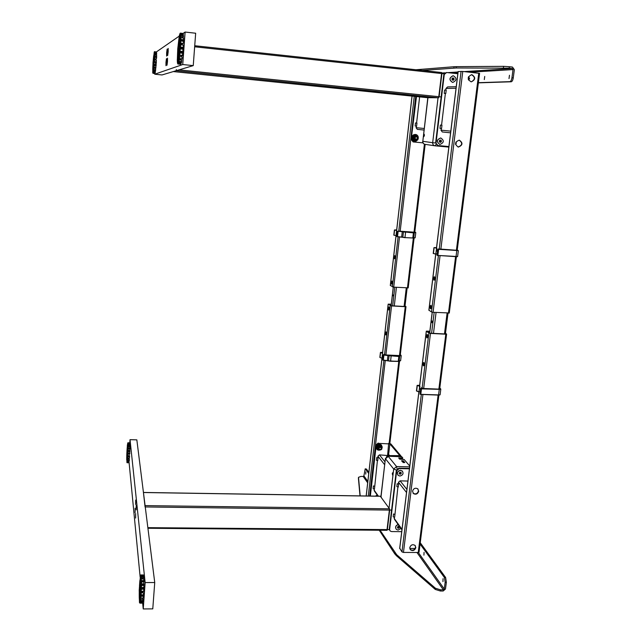 <?xml version="1.0" encoding="UTF-8"?>
<svg xmlns="http://www.w3.org/2000/svg" width="641" height="641" viewBox="0 0 641 641"><rect width="100%" height="100%" fill="white"/><g stroke="black" fill="none" stroke-linecap="round" stroke-linejoin="round"><path stroke-width="0.96" d="M176.339 69.581L176.171 70.718L173.318 71.568L427.363 97.68L438.66 97.761L441.697 72.545L194.728 45.727L441.697 72.545M423.653 135.339L423.893 136.589L424.414 135.435L424.174 134.185L423.653 135.339M439.678 140.459L439.486 141.725M439.862 142.206L440.191 140.139M457.65 73.707L446.609 72.521L443.796 74.845L446.376 72.537M452.722 80.133L452.65 77.978M453.043 78.026L453.059 80.173M452.226 78.466L452.217 79.837M443.981 73.827L441.913 73.37M437.635 97.752L176.171 70.718M173.318 71.568L428.34 97.688M443.828 73.098L444.63 73.186L443.788 73.098L444.101 73.875M179.047 69.861L441.144 96.935M439.125 96.719L441.897 73.579L444.101 73.843M386.964 530.227L389.52 508.826L380.337 496.278M145.066 506.943L143.424 492.448L380.442 496.214M392.941 474.348L392.613 472.762L392.276 473.507L392.604 475.085L392.941 474.348M399.976 472.281L399.567 472.649M401.795 456.729L388.005 456.24L401.514 456.568L402.756 457.858L398.686 457.954L399.639 459.132L404.15 459.493L409.767 466.079M400.913 459.285L400.97 458.828M403.253 462.578L404.816 462.554L403.349 460.815L401.554 460.775L403.253 462.578M402.268 461.624L403.005 461.64L403.109 460.743M403.005 461.64L403.99 462.602M399.351 458.788L402.404 458.86L402.74 457.938M401.987 457.962L402.644 458.74M403.237 461.712L403.349 460.815M398.013 527.591L398.846 526.99M398.63 526.413L397.444 527.222M389.295 529.602L388.486 529.658M381.315 497.36L380.954 496.358M147.855 527.663L389.343 529.602M387.34 529.738L389.688 510.1L391.587 509.988M145.082 505.605L389.52 508.826L388.702 507.688M408.165 287.849L393.726 287.152L390.345 285.485M458.379 147.077L458.275 147.069C454.501 144.305 454.822 141.998 459.244 140.139L459.301 140.147C463.114 142.887 462.81 145.195 458.379 147.077M471.936 74.701L471.592 74.685C467.393 76.864 467.217 79.236 471.047 81.808L471.359 81.824C475.582 79.684 475.782 77.313 471.936 74.701M471.592 74.685L471.624 74.725C475.39 77.128 475.293 79.5 471.327 81.824M455.607 144.473L456.256 143.239L455.975 141.998M468.603 80.093L469.597 78.603L468.579 76.68M474.356 79.091L474.476 78.146M449.205 312.968L433.076 312.295L431.481 311.967L428.933 310.172M479.492 73.354L462.778 71.447L458.155 71.584M455.847 142.278L455.559 144.169M468.531 79.949L468.515 76.832M459.172 140.131C462.802 142.967 462.441 145.267 458.083 147.037M412.556 491.166L413.477 493.618C415.961 494.812 417.7 494.035 418.693 491.27L417.748 488.795C415.264 487.617 413.533 488.41 412.556 491.166M413.004 493.089L413.229 493.306C415.713 494.507 417.451 493.722 418.437 490.958L417.972 489.003M409.759 547.622L410.52 549.874C412.988 551.204 414.759 550.459 415.825 547.654L415.039 545.387C412.572 544.073 410.809 544.826 409.759 547.622M415.232 545.587L415.576 547.302C414.511 550.114 412.748 550.851 410.28 549.521L410.08 549.313M415.176 548.48L409.775 548.456M415.6 546.909L415.496 547.702M429.839 331.365L427.355 331.469M427.387 331.237L430.199 333.224L445.759 333.993M399.768 548.247L401.963 551.901L403.461 552.43L418.236 552.486L418.998 551.965M429.863 331.189L426.297 331.141L428.885 333.064L430.472 333.416L445.799 334.201L446.609 334.105L445.487 333.256M391.282 304.331L388.895 304.259L391.347 305.765L405.256 306.534M391.298 304.195L388.166 304.138L391.563 305.917L405.24 306.694L405.993 306.622L405.032 305.901M378.294 448.131L378.583 448.171C379.151 446.785 380.001 446.513 381.123 447.354M432.33 322.038L431.994 322.711L432.09 320.973L432.33 322.038M393.294 295.91L393.117 294.988L393.294 295.91M484.292 79.58L484.724 76.439L484.292 79.58M509.01 78.587L509.491 75.245L509.01 78.587M513.257 77.898C512.856 80.229 512.183 81.519 511.23 81.784L509.924 81.639C510.869 81.383 511.542 80.085 511.943 77.753L513.257 77.898L514.346 69.717L512.463 67.065L509.363 66.72L509.17 68.162L456.112 67.986L422.363 70.446M469.869 72.225L513.024 69.573L511.943 77.753M513.024 69.573L512.271 68.515L509.17 68.162M503.433 67.786L503.618 66.344L509.363 66.72M503.618 66.344L456.272 66.648L456.112 67.986M453.86 68.058L454.02 66.728L456.272 66.648M454.02 66.728L415.945 69.749M509.924 81.639L478.394 82.681M511.23 81.784L478.378 82.849M443.067 578.687L442.947 581.611L443.067 578.687M424.054 552.382L423.925 555.146L424.054 552.382M365.851 471.888L365.723 474.164L365.851 471.888M380.081 530.251L396.699 554.737L435.455 588.254L440.495 589.816L440.343 591.002L443.195 590.994L445.479 589.007L446.368 582.276L445.158 582.276L444.261 589.007L418.317 552.486M366.428 469.036L365.218 468.835L366.428 469.036L368.871 472.377M365.218 468.835L363.896 475.862L363.191 476.471L360.955 476.431L358.511 477.313L360.194 495.894M358.511 477.313L358.423 478.082M358.407 478.25L359.994 495.886M440.495 589.816L443.348 589.808L444.261 589.007M440.343 591.002L435.303 589.44L435.455 588.254M396.699 554.737L396.563 555.851L394.76 553.856L394.896 552.742M396.563 555.851L435.303 589.44M379.256 530.243L394.76 553.856M420.24 542.735L445.623 577.509L446.368 582.276M445.158 582.276L444.413 577.509L445.623 577.509M365.474 469.012L368.743 473.507M420.071 544.049L444.413 577.509M179.256 36.136L177.749 48.796L177.349 59.397M177.829 49.253L177.645 52.225L178.47 49.629L178.07 46.24L177.829 49.253M179.023 48.596L178.815 49.99L179.023 48.596M179.937 49.413L179.264 49.205L179.368 47.674L180.073 47.538M179.809 55.094L182.437 55.374L182.661 53.243L180.025 52.955L179.448 55.422L182.605 55.759L179.584 55.214M179.264 49.205L179.784 51.128L180.233 44.982L179.368 47.674M179.905 51.136L180.377 48.908L183.014 49.189L182.829 51.456L180.193 51.176M179.456 45.359L179.424 46.649L180.281 43.957L180.417 38.789L179.456 45.359L179.921 45.086M180.201 47.442L183.31 48.139L183.326 47.594L180.201 47.442L180.377 43.933L182.389 44.181L182.124 44.99M182.509 40.607L182.501 41.072M182.429 43.267L182.389 44.181M179.4 43.933L180.409 38.067L180.193 35.295L179.568 43.788M182.445 36.705L182.501 37.851M179.632 35.415L179.208 43.78L180.129 35.071L179.632 35.415L180.089 35.471M180.458 35.111L182.212 35.375M180.466 34.934L182.22 35.303M178.895 39.061L178.943 44.934L179.528 35.752L178.895 39.061L179.36 39.117M178.166 45.207L178.679 47.073L178.783 39.854L178.166 45.207L178.831 45.279M177.589 53.235L177.461 58.299L178.39 51.921L178.422 50.639L177.589 53.235L178.19 53.299M177.461 59.02L177.661 61.848L178.398 52.642L177.461 59.02L177.918 59.068M177.725 62.089L178.206 61.905L178.631 53.523L178.102 62.129M178.31 61.592L178.943 58.379L178.895 52.394L178.31 61.592M180.962 59.124L180.802 60.046M179.063 57.594L179.688 52.177L179.168 50.246L179.063 57.594M181.451 55.639L181.291 56.881M181.772 52.306L181.491 51.32M179.68 52.137L179.007 51.601M183.286 45.118L180.65 44.83L180.514 47.081L183.15 47.362L183.542 44.862L183.366 47.738M180.121 48.179L183.286 48.844L180.193 48.684L180.145 47.803M182.18 58.972L178.991 58.916L182.18 58.972M181.219 63.114L181.355 62.53L178.743 62.257L177.845 63.451M181.123 63.451L178.519 63.179M178.23 63.026L178.575 61.352L181.707 61.688L181.579 62.377L178.743 62.257M178.07 63.491L180.986 63.796L180.794 64.26M177.869 63.483L177.829 64.004L180.946 63.972L178.15 64.06M177.789 63.828L177.589 63.427M180.674 63.403L178.07 63.475M177.405 62.393L177.405 61.857M177.309 60.174L177.309 59.381M179.192 36.176L179.328 35.495M179.304 35.6L180.145 33.212L183.342 33.733L180.385 33.14M180.257 33.797L180.666 33.845M180.337 33.404L180.45 35.247L183.446 35.752M180.353 33.14L182.989 33.428M180.578 37.651L183.502 38.035L183.494 39.774L180.858 39.486L180.554 39.918L180.45 35.247M180.826 37.715L183.695 37.979L180.69 37.651M180.554 39.918L180.514 40.383L183.679 40.736L183.679 40.014L180.65 39.678M180.514 40.383L180.377 43.933M177.397 62.265L177.533 63.291M178.575 61.352L178.991 58.916M179.448 55.422L179.031 58.643M179.841 52.722L182.869 53.043L182.957 52.434L179.792 52.097L180.025 52.955M179.792 52.097L180.121 48.508M183.374 43.372L183.647 41.2L180.618 40.872L180.738 43.083L183.374 43.372M183.486 36.817L183.438 35.535L180.81 35.247L180.858 36.529L183.486 36.817M183.374 34.71L183.254 33.965L180.634 33.677L180.746 34.422L183.374 34.71M182.413 34.606L182.228 35.375M180.514 64.3L177.91 64.012M182.004 58.828L182.244 56.977L179.616 56.704L179.376 58.547L182.004 58.828M181.555 61.576L178.935 61.304L179.184 59.869L181.804 60.15L181.555 61.576M153.047 62.818L153.199 60.703L153.047 62.818M153.64 62.489L153.519 63.459L153.64 62.489M154.08 63.058L154.161 61.816M153.744 62.946L153.816 61.881M154.032 64.38L155.459 64.525L155.587 62.826M155.667 61.688L155.635 62.209M153.888 60.246L154.433 55.719L154.112 60.11M154.193 62.065L156.404 62.562L154.177 62.329L154.353 59.357L155.787 59.517L155.635 60.11M155.819 58.9L155.787 59.517M154.505 54.765L156.733 55.19L154.521 54.95L154.281 51.857L153.015 62.465M153.872 59.228L154.369 53.203L153.96 59.164M155.907 54.269L155.915 54.918M154.096 53.211L153.784 59.1L154.321 53.235M153.688 55.695L153.648 59.885L153.92 55.719M153.255 59.982L153.624 56.24L153.584 60.014M152.879 65.622L152.75 69.22L153.183 65.654M152.742 69.733L153.279 65.294L152.975 69.757M153.223 71.856L154.505 72.104M152.838 71.936L153.383 65.943L153.039 71.952M153.127 71.632L153.528 65.166L153.127 71.632M153.247 71.64L154.649 71.576L154.874 72.145L154.93 71.6M153.544 68.867L153.688 63.683L153.544 68.867M155.162 67.754L155.098 68.387M155.394 65.206L155.298 64.661M156.404 62.562L154.177 62.329M155.979 67.601L153.736 67.609L155.979 67.601M153.744 69.549L155.595 69.733L155.739 68.459L153.88 68.267L153.519 69.605L153.88 68.267M153.511 70.31L155.691 70.358L153.495 69.797L153.632 70.462L155.483 70.654L155.346 71.648L153.279 71.343L153.095 73.314M153.271 72.745L155.114 72.938L155.386 72.193L153.271 71.976L153.047 72.625M154.713 73.058L153.007 72.906L154.946 73.475M155.01 73.483L153.175 73.098L154.914 73.523M154.938 72.914L153.007 72.882M152.726 72.77L153.015 62.481M156.46 52.001L154.537 51.665L156.492 52.274M154.505 52.891L156.733 53.123L154.521 53.235M156.733 55.19L154.505 54.95L154.457 56.865L156.684 57.097L156.676 56.6L154.489 56.536M154.449 57.089L156.692 57.402L154.457 56.865M154.465 57.169L154.353 59.357M153.96 65.342L156.18 65.574L153.968 65.062L153.76 67.369M153.968 65.062L154.169 62.562M156.212 64.757L154.08 64.533L156.212 64.757M155.851 67.337L155.987 65.855L154.128 65.662L153.992 67.145L155.851 67.337M156.292 61.76L156.388 60.182L154.529 59.99L154.433 61.56L156.292 61.76M156.452 58.964L156.516 57.514L154.657 57.321L154.593 58.772L156.452 58.964M156.548 56.432L156.58 55.206L154.721 55.006L154.697 56.24L156.548 56.432M156.588 54.341L156.58 53.419L154.729 53.227L154.729 54.14L156.588 54.341M156.556 52.826L156.508 52.282L154.657 52.081L154.705 52.634L156.556 52.826M154.81 73.515L152.967 73.298M167.485 61.592L167.501 58.171L166.997 61.824L166.989 65.246L167.485 61.592M168.174 51.825L168.182 48.42L167.662 55.519L168.174 51.825M167.125 52.434L167.133 49.077L166.636 52.722L166.628 56.079L167.125 52.434M166.452 62.073L166.468 58.692L165.971 62.289L165.963 65.662L166.452 62.073M183.054 33.468L185.105 32.05L195.665 33.228L193.245 65.622L162.005 74.949L154.753 74.212L154.802 73.547M155.146 68.395L155.194 67.754M155.37 65.086L155.402 64.677M156.059 54.934L156.1 54.285M193.245 65.622L182.749 64.533L154.753 74.212M185.105 32.05L182.749 64.533M156.42 51.897L179.264 36.096M156.059 62.874C155.987 64.805 156.051 64.813 156.244 62.89M156.284 62.281L156.3 61.6M156.164 61.744L156.108 62.265M139.209 590.161L140.459 575.522M139.482 585.882L139.946 587.557L139.834 580.994L139.482 585.882L140.018 585.882M140.235 589.552L140.227 587.773L140.235 589.552M140.379 591.082L140.9 592.18L140.539 597.172L140.379 591.082M140.86 592.044L140.331 591.683M140.98 592.18L142.815 592.172L142.695 591.747M142.815 592.172L142.775 592.853M141.02 589.592L140.467 589.48L140.948 591.21L141.132 585.602L140.515 588.077L141.076 587.909M143.007 587.468L142.975 588.502M140.467 589.48L140.515 588.077M140.523 585.97L140.531 587.148L141.148 584.656L141.116 579.977L140.892 585.706M143.055 581.419L143.063 581.964M143.063 583.839L143.063 584.632M142.983 584.961L142.863 585.425M140.435 584.68L140.844 576.828L140.571 584.544M142.895 577.902L142.967 578.927M140.403 576.956L140.283 584.544L140.772 576.956M139.906 580.273L140.107 585.602L140.283 580.273M139.434 586.827L139.249 592.316L139.898 588.51L139.434 586.827M139.233 593.245L139.257 597.909L139.842 592.004L139.834 590.834L139.233 593.245L139.722 593.245M139.281 598.574L139.522 601.17L139.866 592.661L139.658 598.574M139.578 601.386L140.083 593.462L139.89 601.386M140.034 600.897L140.259 592.412L140.034 600.897M142.366 598.005L142.222 599.239M140.82 595.024L143.664 595.144L140.82 595.024L140.996 591.755L143.904 591.507L140.996 591.755M143.384 596.298L140.988 596.306L140.844 598.013L143.239 598.005L143.64 595.457L140.764 595.473L140.82 596.106L143.576 596.09M143.632 595.93L143.239 598.005M142.735 601.995L142.823 601.45L140.435 601.466L139.746 602.949L139.458 602.476M142.663 602.316L140.275 602.332M140.018 602.22L140.243 600.657L143.111 600.641L143.015 601.29L140.435 601.466M142.422 603.085L142.574 602.564L139.898 602.652M139.45 602.508L139.209 590.121M141.06 574.961L140.643 575.474M141.012 576.059L143.215 576.003M143.608 575.658L143.624 575.113L140.916 575.113L140.884 575.658M143.888 576.724L143.84 576.147L141.116 576.155L141.044 576.78L143.752 576.932M141.044 576.78L141.236 581.419L144.097 581.411L144.121 580.986L141.332 580.77M141.509 580.578L143.896 580.57L143.856 578.999L141.477 579.007M141.421 578.967L144.025 578.927L141.316 578.935M144.097 584.624L141.22 584.969L144.097 584.624M141.3 591.226L143.696 591.21L143.784 589.135L141.389 589.143L141.108 591.395M141.028 591.515L141.132 588.51L144.017 588.799L141.389 589.143M141.132 588.51L141.22 584.969M141.236 581.419L141.228 584.632M141.052 576.363L140.86 575.658M140.243 600.657L140.764 595.89M142.975 600.457L140.299 600.569M141.052 574.945L143.416 574.945M142.959 600.561L143.119 599.231L140.724 599.247L140.563 600.577L142.959 600.561M143.496 594.808L143.616 592.845L141.212 592.861L141.092 594.824L143.496 594.808M143.84 587.468L143.888 585.417L141.493 585.425L141.445 587.477L143.84 587.468M143.904 583.831L143.913 581.964L141.525 581.964L141.517 583.839L143.904 583.831M143.816 577.902L143.736 576.74L141.357 576.748L141.437 577.902L143.816 577.902M143.656 576.003L143.544 575.33L141.18 575.338L141.284 576.011L143.656 576.003M142.198 603.149L139.762 603.029M142.382 603.149L140.002 603.165L142.382 603.149M126.926 451.633L127.174 447.987L127.222 451.633M127.351 453.019L127.367 451.865L127.351 453.019M127.431 453.82L127.479 457.546L127.431 453.82M128.512 453.459L129.105 454.076M127.775 453.844L129.121 453.876M129.097 454.213L129.001 455.751M128.977 456.176L128.929 456.745M127.791 452.69L127.839 451.576M129.274 450.431L129.25 450.952M127.495 452.658L127.535 451.689M127.551 450.311L127.944 445.655L127.687 450.214M127.976 448.652L129.258 449.037M127.511 449.589L127.807 443.957L127.575 449.525M129.242 444.237L129.298 444.862M127.543 444.614L127.415 449.702L127.735 444.622M127.222 447.426L127.303 450.631L127.431 447.426M126.894 452.306L126.742 456.128L126.894 452.306M126.726 456.753L126.71 459.741L126.966 456.753M126.718 460.142L127.11 455.527L126.918 460.142M126.878 461.568L127.23 455.759L126.926 461.568M128.32 461.584L127.102 461.584M127.319 460.038L129.394 460.11L127.311 460.062L127.495 458.115L128.817 458.147L128.737 458.98M127.15 460.631L127.351 454.838L127.15 460.631M129.722 455.959L127.647 455.911M127.279 460.19L129.338 460.542L127.303 460.655L127.311 460.062M127.327 461.512L126.918 462.482M128.993 462.482L126.958 462.586L128.657 462.626M128.569 461.905L127.07 461.873L128.761 461.8M127.086 461.768L128.777 461.704M127.343 445.495L126.926 462.457M127.335 445.495L127.775 442.923M127.928 442.835L129.642 442.875M129.698 442.819L127.984 442.771L127.952 443.668M127.904 443.179L129.883 443.003L127.871 442.827M127.936 443.388L129.963 443.3L128.152 443.548L128.184 444.205L129.907 444.253L129.867 443.596M128.2 444.918L129.931 444.966M128.024 446.128L130.099 446.176L128.024 446.128L128.016 444.854M128.192 447.955L129.923 447.995L129.939 446.777L128.208 446.729L127.984 448.532L130.059 448.58L130.043 448.139L128.056 448.091M128.12 450.407L129.851 450.447L129.899 449.053L128.168 449.012L127.904 450.919L129.979 451.216L127.904 450.919M127.984 448.532L128.168 449.012M127.871 453.139L129.875 453.491L127.871 453.139M127.663 455.783L127.791 453.443M127.815 453.243L127.896 451.16M127.992 444.91L127.96 443.612M127.134 461.512L127.263 460.502M127.495 458.115L127.631 456.144M129.234 460.078L129.338 459.004L127.607 458.964L127.503 460.038L129.234 460.078M129.426 458.051L129.522 456.753L127.783 456.713L127.687 458.011L129.426 458.051M129.746 453.059L129.811 451.601L128.072 451.56L128.008 453.019L129.746 453.059M129.939 445.888L129.931 444.91L128.2 444.87L128.208 445.84L129.939 445.888M129.827 443.203L128.048 442.867L129.827 443.203M129.354 444.237L129.29 444.758M128.721 462.754L126.998 462.714L128.737 462.762M129.049 461.6L129.153 460.823L127.423 460.783L127.319 461.56L129.049 461.6M128.873 462.506L127.15 462.473L127.239 462.041L128.969 462.081L128.873 462.506M135.628 518.08L135.636 513.545L135.628 518.08M136.204 509.859L136.213 505.34L136.204 509.859M135.652 504.499L135.668 500.06L135.652 504.499M135.083 512.632L135.099 508.169L135.083 512.632M129.811 442.883L130.027 439.67L136.837 439.854L154.737 582.533L152.774 608.87L143.231 608.95L142.59 602.324M129.266 450.952L129.306 450.431M129.394 449.045L129.426 448.564M129.682 444.87L129.722 444.245M140.147 577.076L128.993 461.6M154.737 582.533L145.146 582.565L143.231 608.95M130.027 439.67L145.146 582.565M129.626 453.483L129.634 454.084M129.706 454.092L129.77 453.491M129.786 453.187L129.746 451.601M143.448 587.468L143.368 588.502M143.656 588.502L143.648 587.468M415.472 136.277L415.873 136.461M415.424 139.409L414.991 139.482M413.653 137.118L413.966 136.685M413.092 141.909L411.185 139.417L416.49 96.567M411.538 139.466L413.365 141.949L422.964 142.847M411.185 139.417L416.137 96.527M415.496 122.944L416.938 123.08L416.586 126.165L415.144 126.029L415.496 122.944M416.586 123.048L419.623 96.887M416.586 126.165L416.049 127.671L417.307 129.346L424.022 130.051L417.307 129.346M468.379 79.564L468.363 77.224M437.667 145.491L435.64 142.807L443.796 74.845M435.64 142.807L437.995 145.539L448.908 146.557M436.048 142.863L444.221 74.821M453.299 80.197L454.14 79.212L453.443 80.213L452.314 80.093L451.881 78.971L452.57 77.97L453.708 78.098L454.14 79.212M441.481 141.308L440.792 142.294L439.67 142.19L439.237 141.1L439.918 140.115L441.048 140.219L441.481 141.308L440.84 140.203M445.783 90.093L445.984 88.45L447.618 86.92L456.232 86.719M440.383 125.075L441.961 125.227L441.561 128.545L439.99 128.392L440.383 125.075M444.614 90.004L446.2 90.125L445.799 93.482L444.205 93.362L444.614 90.004M445.799 93.482L445.375 93.49L441.553 125.187M441.561 128.545L440.952 130.163L442.29 131.966L450.583 132.839L442.29 131.966M398.814 468.17L399.159 468.587L396.691 470.726L396.354 470.31L398.814 468.17L409.479 468.403M399.159 468.587L409.431 468.811M396.354 470.31L389.319 528.945L390.185 531.02L391.563 531.573L401.731 531.653M396.691 470.726L389.64 529.418M398.662 527.92L397.789 528.16M389.808 530.492L389.319 528.945M399.111 526.485L397.572 527.679M400.873 472.649L399.439 473.731M394.255 517.175L394.503 519.354L401.955 529.859M394.624 517.295L393.197 516.822L393.542 513.954L394.968 514.435L394.624 517.295M398.277 487.056L396.843 486.599L397.188 483.707L398.63 484.155L398.277 487.056M407.932 481.062L400.104 480.854L398.462 482.272L398.63 484.155M397.901 486.936L394.968 514.435M376.211 445.359L375.914 444.998L378.214 443.011L378.51 443.372L376.211 445.359L370.354 496.054M375.914 444.998L370.025 496.046M378.51 443.372L389.864 443.917L399.824 455.631L388.526 455.599L388.847 455.991L387.749 456.24M387.605 455.262L388.67 443.292L390.89 443.941L400.937 455.935L388.847 455.991M386.507 456.68L388.526 455.599M374.12 488.907L374.36 490.982L378.046 496.174M374.448 489.011L373.134 488.594L373.447 485.902L374.761 486.327L374.448 489.011M377.741 460.655L376.419 460.254L376.732 457.538L378.054 457.938L377.741 460.655M388.558 455.607L379.448 454.878L377.918 456.2L378.054 457.938M377.413 460.55L374.761 486.327M388.598 455.607L389.255 455.038L389.744 455.631M458.099 250.591L438.035 249.261M433.436 253.451L435.816 254.084L436.529 248.291L435.031 247.73M435.391 253.996L434.173 253.732M457.321 256.688L437.875 255.43L457.61 256.544M438.612 255.487L456.648 256.704M458.251 250.839L457.241 250.038L458.147 250.471M436.521 247.65L434.286 247.57L436.337 247.955M457.201 250.319L438.58 248.924L437.987 249.229L438.548 249.341L458.091 250.455M437.779 255.607L437.034 255.27L437.779 255.607M436.513 251.224L436.785 248.259L436.377 251.224M404.952 237.627L412.836 237.979M397.732 231.233L413.437 232.875M396.811 236.529L397.404 231.353L396.811 236.529L404.984 237.507L405.585 232.322M404.896 237.667L402.836 237.162L403.437 231.986M394.576 230.079L393.991 235.207L396.034 235.632L396.619 230.496L394.407 230.015L395.537 230.055M394.207 235.255L394.808 235.375M398.077 236.713L402.78 237.138M413.06 237.883L414.35 237.867M395.761 235.576L393.822 235.151M415.064 237.835L413.052 237.955M402.909 237.33L397.228 236.641M411.947 232.507L404.543 231.962M404.263 231.962L405.336 232.306M413.076 237.795L415.176 237.747M398.534 231.121L412.435 232.483L405.424 232.066C403.806 231.866 403.574 231.77 404.727 231.77L413.125 232.587M398.718 231.329L400.04 231.425M400.08 231.361L398.438 231.081M414.783 232.234L398.486 231.097M396.667 229.975L394.728 229.895L396.659 230.063M398.87 356.484L389.087 355.691L397.909 355.971L391.018 355.859C389.448 355.619 389.231 355.435 390.369 355.306L401.218 355.747L389.768 355.619M380.017 357.534L381.98 358.191L382.541 353.287L380.57 352.638L380.033 357.349M388.518 360.627L389.087 355.691L383.206 355.01L382.637 359.954L390.593 361.123L398.309 361.268M382.637 359.954L383.206 355.01L383.943 354.417M390.593 361.123L391.138 355.955M400.256 355.194L399.543 355.587L385.842 354.954L384.055 354.321L383.406 354.858L383.863 355.01L389.287 355.523M382.629 352.406L380.722 352.446L382.677 353.095L382.605 352.59M381.74 358.119L380.129 357.574M398.566 360.867L399.175 360.891L398.55 360.995M389.135 360.907L396.787 361.364M397.917 361.404L390.521 361.252L382.861 360.106M416.666 390.826L418.942 391.883L419.334 389.151L419.615 386.379L417.419 385.337M420.817 388.43L421.281 387.989M440.704 389.375L421.474 388.871L439.189 389.311L440.575 388.831L439.79 388.053M419.983 394.135L420.664 388.638L419.983 394.135L420.792 394.415L438.54 395.096L440.119 394.656M420.792 394.415L421.474 388.871L420.664 388.59L421.433 388.614M419.663 385.281L417.467 385.353L419.759 386.154L419.639 385.505M439.718 388.63L438.957 389.119L423.621 388.51L421.514 387.725L420.897 388.422M418.677 391.787L416.706 391.082M439.878 394.96L420.208 394.319M419.607 389.167L419.863 386.355L419.47 389.175M419.943 386.371L419.895 386.819M451.985 79.252L451.961 78.851M452.907 75.798C449.101 77.865 448.972 80.061 452.522 82.377L452.971 82.393M452.61 82.377L452.899 82.393C456.817 80.413 456.985 78.218 453.411 75.806L453.083 75.79C449.197 77.801 449.037 79.997 452.61 82.377M453.636 79.236L453.203 78.122L453.708 78.098M452.081 79.492L452.057 78.715M440.784 137.991L440.663 137.975C436.561 139.698 436.273 141.837 439.79 144.393L439.79 144.393M439.966 144.417C444.085 142.671 444.357 140.531 440.8 137.991L440.744 137.983C436.641 139.706 436.353 141.845 439.878 144.409L439.966 144.417M441 141.244L440.311 142.23L440.792 142.294M439.414 141.549L439.558 140.627M416.378 136.741C417.82 137.735 417.724 138.584 416.089 139.281C414.639 138.296 414.743 137.446 416.378 136.741M416.33 136.461C418.076 137.663 417.956 138.688 415.969 139.538C414.23 138.344 414.35 137.318 416.33 136.461L414.583 137.847L415.857 139.522M415.088 140.78L412.532 139.153L412.884 136.124L415.536 134.85L416.418 135.499M415.616 134.602L413.87 134.786M416.826 134.955L416.378 134.802M416.233 134.746L415.672 134.61M413.798 134.842L412.187 136.389L411.859 138.472L412.748 140.323L414.374 141.092M414.415 141.084L414.991 141.156M415.088 141.156L415.576 141.108M417.732 139.578L418.044 136.701M417.595 138.384L417.66 137.887M412.532 139.153L413.325 139.185L413.661 136.301L413.06 136.221L412.724 139.097L414.911 140.756L418.036 139.626M415.512 140.844L413.325 139.185M416.626 139.602C418.188 137.551 417.748 136.461 415.296 136.349C413.733 138.408 414.174 139.49 416.626 139.602M416.882 140.251C419.078 137.374 418.461 135.86 415.031 135.7C412.844 138.576 413.461 140.091 416.882 140.251M468.291 77.513L468.299 79.292M398.213 524.586C395.657 525.652 395.032 527.255 396.338 529.386L398.109 530.083L400.921 528.408M399.495 527.319L398.862 528.208L397.813 528.2L397.396 527.303L398.029 526.413L399.079 526.421L399.495 527.319L399.103 526.766L398.47 527.655L398.862 528.208M398.141 524.49C395.585 525.556 394.96 527.158 396.266 529.29M402.524 471.247L400.521 470.278C397.652 470.943 396.779 472.537 397.885 475.045M399.912 476.039C403.013 475.189 403.782 473.491 402.219 470.959L400.593 470.366C397.5 471.207 396.723 472.898 398.261 475.43L399.912 476.039M399.744 474.108L401.178 473.058M400.897 472.297L401.314 473.226L400.673 474.132L399.607 474.108L399.183 473.178L399.832 472.281L400.897 472.297M400.713 472.297L401.314 473.226M380.257 447.274C381.635 448.067 381.547 448.828 380.001 449.541C378.623 448.748 378.711 447.995 380.257 447.274M380.217 446.953C381.884 447.915 381.78 448.828 379.905 449.694C378.238 448.732 378.342 447.819 380.217 446.953M378.895 449.173L378.583 448.171M377.797 495.813L377.188 496.158M377.237 495.036L375.482 496.134M376.812 496.15L377.685 495.669M377.942 449.389L377.461 449.085M377.116 448.86L377.052 445.92L379.56 444.63L381.74 446.24M381.643 445.415L381.026 444.702M380.89 444.654L378.975 444.197L376.756 445.495L376.075 447.29L376.908 449.301M379.56 444.63L377.052 445.92M381.756 446.04L379.6 444.822L382.196 446.793L381.772 449.197M381.419 448.532L381.507 447.923M381.683 446.168L382.196 446.793M377.717 446.673L377.421 449.237L376.916 448.604L377.212 446.048L377.717 446.673L380.105 445.447M381.387 448.612L380.858 446.769C378.559 446.609 377.918 447.514 378.943 449.485L380.073 449.686M378.559 450.022C381.78 450.246 382.669 448.988 381.243 446.232C378.022 446 377.124 447.266 378.559 450.022M194.656 46.785L441.897 73.579M440.599 140.179L440.279 142.246M436.024 144.489L434.943 145.803L448.836 147.093L435.071 145.819M443.556 73.082L442.322 73.627M435.624 143.007L432.675 142.695L438.043 97.752M427.956 97.688L422.82 141.316L432.675 142.695C432.627 144.401 433.38 145.443 434.943 145.803M422.699 141.3C422.659 142.959 423.437 143.969 425.031 144.337C423.509 143.985 422.772 142.975 422.82 141.316L427.827 97.68M434.854 145.795L425.119 144.353M143.448 492.52L380.546 496.278M145.251 506.951L389.688 510.1M400.585 472.297L399.263 473.354M388.005 456.24L385.417 458.419L381.002 496.927M389.031 508.145L393.702 469.044L385.489 458.812L388.278 456.4L396.571 466.56L409.671 466.848M397.108 468.843L396.571 466.56L393.702 469.044L396.402 470.029M395.08 255.991L394.656 257.049L394.864 258.499L395.128 257.466C394.592 259.365 394.279 259.196 394.199 256.969C394.752 255.07 395.064 255.246 395.144 257.474M392.204 282.889L392.124 281.391L391.747 282.417L391.955 283.899L392.204 282.905C391.675 284.764 391.363 284.564 391.29 282.328C391.827 280.486 392.14 280.678 392.22 282.913M390.337 285.59L396.05 235.792M396.05 235.784L396.218 234.261M396.499 231.874L396.675 230.287M396.683 230.279L412.067 96.11M392.348 286.88L398.101 236.874M398.758 231.177L414.27 96.334M393.726 287.152L399.511 236.978M400.16 231.361L415.713 96.487M407.444 287.985L413.341 237.979M414.006 232.379L424.406 144.177M434.646 277.08L434.125 278.25L434.454 279.909M434.806 278.803C434.117 280.902 433.717 280.686 433.596 278.146C434.286 276.039 434.686 276.263 434.806 278.803L434.502 279.917M431.121 305.693L430.624 306.815L430.952 308.505M431.289 307.456C430.608 309.499 430.207 309.25 430.095 306.71C430.768 304.659 431.169 304.908 431.289 307.456L430.976 308.513M448.46 313.161L455.575 256.833M456.368 250.503L478.755 73.194M428.909 310.324L435.776 254.261M436.545 248.027L458.163 71.536M431.481 311.967L438.404 255.655M439.205 249.189L461.079 71.343M433.076 312.295L440.047 255.767M440.832 249.413L462.778 71.447M424.07 362.798L423.621 363.832L423.965 365.586M423.1 363.711C423.765 361.772 424.15 362.085 424.254 364.649C423.597 366.58 423.212 366.267 423.1 363.711M427.523 334.802L427.058 335.876L427.395 337.599M426.529 335.764C427.202 333.769 427.587 334.057 427.699 336.613C427.034 338.6 426.642 338.32 426.529 335.764M428.885 333.064L422.098 388.222M421.313 394.584L401.963 551.901M426.345 331.269L419.631 386.066M418.902 392.004L399.72 548.584M445.799 334.201L438.869 389.111M438.099 395.217L418.236 552.486M430.472 333.416L423.677 388.51M422.916 394.64L403.461 552.43M385.465 333.056C385.994 331.293 386.299 331.541 386.371 333.793C385.834 335.547 385.537 335.299 385.465 333.056M389.231 308.802L389.135 307.271L388.775 308.265L389.015 309.763L389.223 308.818M388.318 308.169C388.855 306.366 389.167 306.59 389.239 308.834C388.702 310.637 388.39 310.412 388.318 308.169M405.24 306.694L399.471 355.587M398.83 361.011L389.127 443.324M391.563 305.917L385.906 354.954M385.273 360.394L369.633 496.038M390.185 305.629L384.536 354.721M383.895 360.33L368.279 496.022M388.198 304.219L382.605 353.039M382.597 353.071L382.421 354.609M382.156 356.893L381.996 358.295M381.996 358.327L366.211 495.982M447.098 313.088L444.461 333.961M436.064 312.463L433.476 333.392M434.173 312.359L431.585 333.296M432.282 312.207L429.702 333.128M406.274 287.913L404.086 306.494M396.434 287.312L394.279 305.933M394.8 287.216L392.653 305.837M393.326 287.112L391.178 305.749M512.271 68.515L464.132 71.6M458.043 71.984L447.843 72.641M445.158 72.818L441.913 73.018M453.347 73.242L457.922 72.962M363.191 476.471L367.678 482.817M414.118 548.48L414.631 549.201M416.946 552.478L443.348 589.808M367.838 481.415L363.896 475.862M177.309 60.094L177.365 61.776M183.142 33.596L180.53 33.308M180.666 33.813L180.257 33.773M180.874 37.747L180.858 39.486M179.496 55.278L179.784 52.506M183.454 41.312L180.818 41.024M153.632 70.462L153.495 71.455M153.295 71.423L153.471 70.133M155.234 72.305L153.391 72.112M140.74 574.977L140.419 575.674M141.26 580.994L141.212 578.943M128 448.243L128.024 446.649M127.928 450.671L127.984 448.86M424.206 128.488L416.049 127.671M456.047 88.25L445.984 88.45M450.791 131.149L440.952 130.163M394.119 518.265L402.011 529.37M398.462 482.272L406.53 492.512M400.104 480.854L406.907 489.412M389.864 443.917L388.486 455.575M373.999 489.948L378.43 496.182M377.918 456.2L384.672 464.765M379.448 454.878L385.009 461.873M438.596 249.581L437.875 255.43L437.034 255.254L437.755 249.405M433.42 253.564L434.125 247.779M456.023 256.68L456.761 250.855M414.27 232.467L415.68 232.411M415.576 232.363L414.807 231.986M413.405 232.875L412.796 238.051M398.125 231.489L397.524 236.673M402.268 231.794L401.667 236.97M415.785 232.595L414.31 232.675L413.701 237.835M398.838 356.484L398.261 361.42M383.895 355.234L383.326 360.178M387.957 355.418L387.388 360.354M401.034 355.386L400.321 354.673M400.449 360.787L399.103 361.019M399.76 355.963L399.175 360.891L400.649 360.554M416.642 391.066L417.307 385.57M438.54 395.096L439.237 389.568M418.1 136.709C417.251 134.818 415.865 134.217 413.942 134.89C411.073 138.656 411.883 140.643 416.37 140.844L417.515 139.922M377.381 495.237L375.762 496.134M382.164 446.753L380.986 444.814C376.764 444.509 375.586 446.168 377.469 449.782L378.927 450.206M441.921 73.186L443.388 73.098M147.927 528.264L387.084 530.307M380.906 496.791L385.393 458.635M395.072 255.983L395.128 257.45M408.205 287.929L414.094 238.019M414.759 232.403L425.159 144.361M390.297 285.509L396.018 235.632M396.611 230.488L412.019 96.102M449.269 313.08L456.376 256.873M457.177 250.527L479.58 73.33M428.861 310.212L435.712 254.245M436.481 248.003L458.091 71.568M431.169 305.693L431.265 307.416M434.694 277.08L434.79 278.771M424.118 362.798L424.013 365.594M427.571 334.802L427.683 336.565M427.683 336.589L427.443 337.615M426.289 331.205L419.575 386.026M418.845 391.98L399.688 548.343M446.609 334.105L439.662 389.071M438.885 395.233L419.038 552.213M405.993 306.622L400.216 355.555M399.567 361.035L389.84 443.452M388.158 304.179L382.557 353.015M381.956 358.311L366.163 495.982M448.027 313.137L445.391 334.009M432.202 312.191L429.63 333.08M407.139 287.969L404.952 306.542M393.27 287.104L391.122 305.741M183.542 44.902L183.366 47.714M143.448 598.093L143.632 595.962M139.914 602.58L142.574 602.564M400.937 455.935L400.865 456.552M433.212 253.475L433.917 247.69M457.594 256.616L458.331 250.807M437.034 255.254L437.755 249.413M436.866 248.283L436.817 248.772M436.144 254.14L436.217 253.644M415.168 237.803L415.777 232.651L414.807 231.978M413.653 232.867L413.044 238.043M404.904 237.675L402.949 237.354M394.407 230.015L393.822 235.135M399.087 356.444L398.502 361.38M401.122 355.418L400.329 354.633M399.119 361.027L400.633 360.667L401.218 355.747M380.409 352.542L379.857 357.406M380.858 352.318L380.409 352.51M416.442 390.898L417.115 385.409M440.095 394.816L440.792 389.295M439.798 388.005L440.671 388.863M419.262 391.915L419.326 391.443M417.716 139.81L416.37 140.972C412.564 142.999 409.879 136.461 413.798 134.738C415.873 134.033 417.339 134.69 418.204 136.717M418.357 137.759L418.269 138.52M377.228 495.02L375.426 496.134M379.16 450.278L377.341 449.838C375.346 446.016 376.571 444.277 381.01 444.622L382.18 447.722"/></g></svg>
